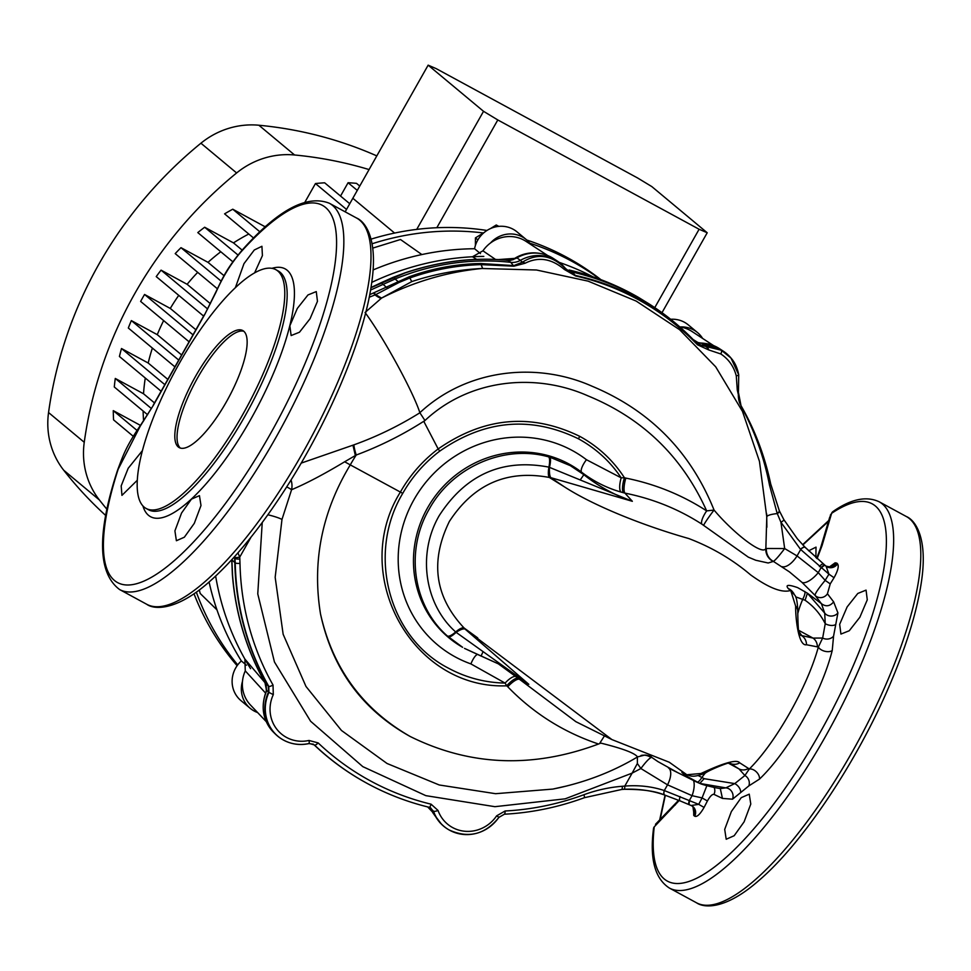 <?xml version="1.0" encoding="UTF-8"?>
<svg xmlns="http://www.w3.org/2000/svg" width="971" height="971" viewBox="0 0 971 971"><rect width="100%" height="100%" fill="white"/><g stroke="black" fill="none" stroke-linecap="round" stroke-linejoin="round"><path stroke-width="1.46" d="M195.596 376.25A66.598 19.675 -61.5 0 0 179.198 447.595A66.598 19.675 -61.5 0 0 226.364 401.885A66.598 19.675 -61.5 0 0 242.75 330.541A66.598 19.675 -61.5 0 0 195.596 376.25M243.806 331.269A66.598 19.675 -61.5 0 0 197.829 377.464A66.598 19.675 -61.5 0 0 180.375 448.08M859.857 617.253L849.261 630.749L840.935 634.075L839.66 624.329L847.125 606.936L857.781 593.463L866.059 590.113L867.273 599.823L859.857 617.253M744.089 821.867L734.161 835.728L726.199 839.247L724.706 829.392L731.357 811.562L741.237 797.664L749.248 794.169L750.789 804.061L744.089 821.867M310.065 318.731L299.469 332.228L291.13 335.553L289.856 325.807L297.32 308.414L307.977 294.941L316.267 291.591L317.468 301.313L310.065 318.731M194.297 523.345L184.356 537.206L176.394 540.738L174.914 530.882L181.553 513.04L191.433 499.143L199.443 495.647L200.997 505.539L194.297 523.345M137.299 480.257L121.945 495.368L121.181 485.901L128.208 468.265L142.434 450.58M235.37 287.695L243.976 263.651L254.293 249.996L261.927 246.294L262.413 255.616L254.62 272.827M179.586 362.911A135.867 40.139 118.5 0 1 275.813 269.659A135.867 40.139 118.5 0 1 242.362 415.224A135.867 40.139 118.5 0 1 146.148 508.476A135.867 40.139 118.5 0 1 179.586 362.911M550.011 457.256L570.39 465.692L583.692 474.588L581.58 472.185A106.118 101.215 129.8 0 0 568.885 463.956A106.118 101.215 129.8 0 0 428.175 506.801A106.118 101.215 129.8 0 0 462.633 647.317L447.388 636.005C412.918 605.855 404.98 550.46 429.206 509.12C452.195 467.002 504.18 444.245 548.724 456.904L550.011 457.256A13.315 2.913 106.3 0 1 549.501 467.294A13.315 3.411 -83.1 0 0 550.812 477.659L564.102 486.653L549.343 477.465C506.996 469.539 473.666 484.201 449.367 521.439C429.886 561.359 434.814 596.886 464.15 628.055L465.109 629.123A13.315 3.945 -39.7 0 0 456.115 632.339L528.807 684.324L519.57 679.348L575.852 721.671L611.924 739.586L465.109 629.123L528.807 684.324L500.296 664.734L481.167 656.08M500.332 664.759L464.478 648.373L481.058 656.056L483.024 651.772M402.734 493.377C366.504 553.846 388.594 637.753 448.675 668.291C466.153 677.697 484.954 682.637 505.09 683.086L470.899 663.909A118.826 113.316 -50.2 0 1 455.387 656.991A118.826 113.316 -50.2 0 1 414.034 499.567A118.826 113.316 -50.2 0 1 572.222 450.483A118.826 113.316 -50.2 0 1 586.435 459.708L621.197 477.841C610.128 461.359 595.891 448.359 578.498 438.831L578.425 438.795C530.967 415.734 484.747 419.848 439.754 451.127A132.032 125.914 129.8 0 0 402.734 493.377A29.3 1.651 -150.5 0 0 400.38 492.079L350.276 464.878C321.923 511.814 312.007 561.493 320.503 613.915C332.64 668.206 362.535 709.061 410.187 736.491C362.244 709.813 332.349 668.946 320.503 613.915M241.306 251.574C231.426 262.874 222.966 276.468 215.926 292.356L204.59 314.774L153.345 405.344L140.273 426.075L118.159 469.236A214.652 63.406 -61.5 0 0 134.738 584.178A214.652 63.406 -61.5 0 0 269.574 435.287A214.652 63.406 -61.5 0 0 335.638 229.083A214.652 63.406 -61.5 0 0 241.306 251.574A5.328 3.204 42 0 1 241.791 250.554C277.56 210.149 306.739 194.37 329.339 203.242A219.786 64.923 118.5 0 1 275.23 438.71A219.786 64.923 118.5 0 1 119.591 589.543L146.742 604.29A219.786 64.923 -61.5 0 0 302.382 453.445A219.786 64.923 -61.5 0 0 356.491 217.977L329.339 203.242M266.272 721.659L250.518 705.08A31.97 30.489 -50.2 0 1 245.275 670.888L244.874 659.054A269.076 256.623 -50.2 0 1 215.647 576.07A269.076 256.623 129.8 0 0 250.579 668.655M265.763 693.294L245.275 670.888M483.813 256.417A269.076 256.623 129.8 0 0 371.747 282.391A269.076 256.623 -50.2 0 1 472.476 256.769L482.939 250.834A31.97 30.489 -50.2 0 1 525.966 241.342L547.644 255.494M702.603 338.406A26.642 25.404 -50.2 0 0 697.53 332.58A26.642 25.404 -50.2 0 0 679.882 326.972A31.97 30.489 -50.2 0 1 692.02 331.499L713.697 345.664M511.292 260.131A14.65 13.57 98.9 0 0 514.715 258.383L515.043 258.577A14.65 14.347 -75.7 0 1 512.712 259.791M498.184 259.585L514.715 258.383A35.575 33.924 -50.2 0 1 538.104 253.152M693.173 339.559L698.683 342.969M482.939 250.834L495.562 259.463M266.479 690.15L264.949 682.613A274.757 262.036 -50.2 0 1 232.385 574.601L231.753 559.757M696.814 782.104A10.657 2.864 -65.1 0 0 696.838 782.116L700.225 783.585C701.475 784.434 716.355 788.246 720.591 788.561L725.81 787.869L699.824 783.439L684.761 775.101L681.86 772.382L686.91 774.749L700.965 773.486C707.167 770.719 735.557 757.016 739.696 762.83L749.345 768.971C775.695 742.888 807.52 686.715 818.347 647.026L817.351 646.856A10.657 9.722 -77.3 0 0 813.018 638.093L822.655 638.044L825.241 623.71C820.398 614.097 813.686 606.268 805.093 600.248L807.399 593.22L824.695 613.077L821.405 603.646L815.009 595.332L801.912 582.321L789.435 571.883L773.389 561.396L768.17 562.998L755.766 560.255L748.338 557.16L701.936 524.182C678.511 509.071 652.84 498.718 624.923 493.122L632.352 501.303L548.931 467.136C502.48 458.3 465.946 474.418 439.317 515.467C417.117 553.409 424.461 604.253 455.678 631.951L456.115 632.339A13.315 3.229 -48.8 0 1 448.384 636.891M832.232 650.509A7.986 4.539 15.8 0 1 824.828 651.262A7.986 4.539 15.8 0 1 818.347 647.026L822.655 638.044A7.986 6.688 -1.5 0 0 833.567 636.151L832.232 650.509C821.43 693.33 788.501 751.445 759.468 779.118L748.847 785.891L732.522 799.194L722.448 798.417L713.952 794.363C712.253 794.072 710.08 796.269 707.41 800.978L704.084 807.423C700.091 814.317 696.972 817.242 694.75 816.21L693.731 815.385L693.646 807.775M732.522 799.194A7.986 7.258 -107.6 0 0 725.81 787.869L734.78 783.597L744.891 775.501L739.004 768.923L729.767 763.145M699.788 783.415L704.133 778.681L734.78 783.597A7.986 4.976 42.3 0 1 740.642 792.445M477.708 637.898L464.15 628.055A13.315 4.005 -47 0 0 455.678 631.951A13.315 3.933 -47.8 0 1 447.388 636.005M580.476 479.528A13.315 0.728 128.5 0 0 583.692 474.588C598.427 486.265 614.643 495.174 632.352 501.303L550.812 477.659A13.315 11.373 122.1 0 1 549.343 477.465A13.315 3.641 104.2 0 1 548.931 467.136A13.315 3.593 105 0 0 548.724 456.904M783.937 519.788L797.312 538.735L805.214 547.426L826.09 566.275L804.91 547.074L797.227 538.65M569.079 270.011A5.328 1.02 103.5 0 1 569.188 270.011A5.328 0.995 103.4 0 1 569.224 270.023C594.046 275.934 617.168 285.073 638.578 297.454L649.708 304.311L638.602 297.466C617.204 285.098 594.106 275.97 569.309 270.072L569.188 270.011A5.328 1.02 103.5 0 1 569.273 270.059M697.518 344.814A3.993 1.068 -43.8 0 0 697.457 344.402L694.75 341.197A268.275 255.859 129.8 0 0 652.209 305.95A268.275 255.859 129.8 0 0 641.176 299.153A268.275 255.859 129.8 0 0 572.307 272.05L575.342 275.436C599.228 280.546 621.974 289.37 643.567 301.932C663.472 313.56 681.436 327.713 697.457 344.402L721.356 350.24L730.993 358.056L738.676 374.745A3.993 0.668 -9.9 0 1 738.725 374.83C737.39 367.9 734.816 362.304 730.993 358.056L730.702 357.704A36.922 35.211 129.8 0 0 723.383 351.235A36.922 35.211 129.8 0 0 705.177 345.688L706.487 347.096A3.993 2.707 -98.4 0 1 708.733 349.936L697.518 344.814C681.508 328.271 663.569 314.228 643.688 302.697C622.193 290.256 599.532 281.359 575.682 275.995L564.321 269.44C551.601 258.553 538.529 256.49 525.093 263.25L513.853 266.2L481.094 264.622C456.637 265.314 432.896 269.768 409.871 277.985A15.985 2.646 -108 0 0 411.838 281.566L381.567 298.073L365.072 312.48M369.696 294.674L409.058 276.844C432.168 268.421 456.067 263.978 480.742 263.517L513.805 265.605L522.362 262.219C537.521 252.678 552.062 254.985 565.984 269.137L564.454 267.328A36.922 35.211 129.8 0 0 557.33 261.065L553.409 258.517A36.376 34.701 129.8 0 0 516.997 257.813L507.809 260.337C473.787 257.109 439.499 261.333 404.956 273.009L370.934 287.744M513.853 266.2L510.819 262.352A239.764 228.671 129.8 0 0 395.331 278.908L370.546 290.05M231.863 559.636L232.53 574.783A274.817 262.097 129.8 0 0 265.107 682.819L266.673 690.478L265.435 694.119A37.299 35.563 -50.2 0 1 265.544 693.84M234.557 556.662L234.812 562.634A275.181 262.437 129.8 0 0 268.324 686.096L268.506 692.068A38.257 36.485 129.8 0 0 275.473 734.173A38.257 36.485 129.8 0 0 282.573 739.55A38.257 36.485 129.8 0 0 282.779 739.659M313.172 744.102L314.131 744.854A275.181 262.437 129.8 0 0 362.207 780.635A275.181 262.437 129.8 0 0 362.414 780.745M680.27 800.966L664.953 795.14A3.993 1.869 108.7 0 1 664.807 795.103L680.198 800.941A3.993 1.711 112.8 0 0 680.27 800.966L691.121 805.505L698.707 804.352L702.069 797.919L692.08 795.686A15.985 6.457 109.5 0 0 693.5 780.502M623.977 789.265L621.574 789.435A3.993 0.874 85.5 0 0 621.719 789.472L624.11 789.314A3.993 0.898 86.6 0 1 623.977 789.265C638.627 788.683 652.269 790.625 664.88 795.115M801.912 582.321A15.985 6.129 132.2 0 0 818.262 572.647L825.168 580.355L828.943 574.164L800.565 549.404L780.939 522.264L777.116 513.198L769.518 485.16C763.91 456.771 754.467 430.554 741.176 406.521L737.292 390.124A3.993 1.396 9.8 0 1 738.458 391.386A3.993 1.396 9.8 0 1 738.288 391.701L741.031 405.72C754.685 429.352 764.565 455.411 770.658 483.874L779.3 510.734L783.9 519.728A3.993 0.704 -29.8 0 0 783.9 519.728L779.507 511.183A3.993 1.274 -24.6 0 0 779.458 511.098M797.312 538.735L783.925 519.752A3.993 0.704 -29.8 0 1 780.939 522.264L784.677 548.554C779.191 555.8 775.428 560.085 773.389 561.396A13.315 12.854 83.1 0 1 766.374 548.494L784.677 548.554L797.045 555.922L818.262 572.647L820.968 567.865A3.993 1.554 -50.9 0 1 824.901 565.304M266.491 690.636L266.224 685.575L266.272 691.024A5.328 2.185 -163.5 0 1 266.673 690.478L268.931 692.396L268.749 686.351A275.096 262.364 -50.2 0 1 235.237 562.925L234.8 556.395M694.75 341.197A15.985 15.245 129.8 0 0 697.287 343.297A15.985 15.245 129.8 0 0 705.177 345.688L701.523 343.212L695.685 342.083L700.079 343.127A5.328 3.119 91 0 1 700.601 343.212M564.454 267.328A15.985 15.245 129.8 0 0 567.55 270.035A15.985 15.245 129.8 0 0 572.307 272.05L569.309 270.072A5.328 0.995 103.4 0 0 569.224 270.023L569.188 270.011M564.321 269.44A3.993 1.092 -40.6 0 1 565.984 269.137L575.342 275.436A3.993 1.432 -78.2 0 1 575.682 275.995M557.33 261.065A36.922 35.211 129.8 0 0 520.371 260.362L522.362 262.219A3.993 2.379 -132.3 0 1 525.093 263.25M506.996 260.386A5.328 2.063 95.2 0 1 507.53 260.264A5.328 2.063 95.2 0 1 507.809 260.337L510.819 262.352A15.985 15.245 129.8 0 0 520.371 260.362L516.79 257.74A36.182 34.507 -50.2 0 1 518.623 256.769A36.182 34.507 -50.2 0 1 539.84 253.407M314.131 744.854L309.264 743.47M430.554 807.799L433.066 810.943A38.257 36.485 129.8 0 0 441.587 824.318A38.257 36.485 129.8 0 0 448.687 829.695A38.257 36.485 129.8 0 0 448.881 829.804M237.944 552.839L239.74 557.111L239.995 563.386A271.103 258.553 129.8 0 0 273.021 685.028L273.3 694.641A34.191 32.601 129.8 0 0 276.796 729.197A34.191 32.601 129.8 0 0 309.009 740.46L318.148 742.912A271.103 258.553 129.8 0 0 370.437 780.902A271.103 258.553 129.8 0 0 431.075 804.182L438.042 810.469A34.191 32.601 129.8 0 0 464.866 831.261A34.191 32.601 129.8 0 0 496.618 815.858L498.924 817.23A38.172 36.413 -50.2 0 1 449.075 829.926A38.172 36.413 -50.2 0 1 433.503 811.21L429.522 807.374M817.351 646.856L806.5 644.744C797.895 646.686 795.37 614.813 795.65 606.135L790.88 590.987L788.258 588.56C785.163 584.712 788.27 584.396 797.604 587.601L807.447 593.208L821.405 603.646C825.836 606.948 829.914 606.365 833.652 601.886L837.924 612.907L833.567 636.151M564.102 486.653C592.31 504.993 641.261 525.056 688.73 538.529C711.743 547.292 732.365 559.405 750.583 574.856C768.243 587.576 781.352 592.856 789.896 590.671M686.072 774.19L669.286 762.247L611.924 739.586M648.931 754.224L651.881 757.465L657.877 761.58L677.248 772.37M827.438 593.767A7.986 7.562 -37.3 0 1 815.009 595.332C815.13 593.415 818.517 588.414 825.168 580.355L830.229 583.899L827.438 593.767L833.652 601.886M496.618 815.858L505.102 810.991A271.164 258.614 129.8 0 0 583.911 794.727A145.274 138.55 -50.2 0 1 622.326 786.267L624.802 786.085C638.821 784.981 651.99 786.474 664.298 790.552L698.707 804.352L704.084 807.423M707.41 800.978L702.069 797.919L706.852 785.685M835.655 624.523A7.986 4.26 17.7 0 1 825.241 623.71L824.695 613.077A7.986 6.943 -5.5 0 0 837.924 612.907M748.847 785.891A7.986 7.064 66.7 0 0 744.891 775.501L749.345 768.971A7.986 5.231 44.4 0 1 756.506 772.018A7.986 5.231 44.4 0 1 759.468 779.118M748.568 768.425A10.657 9.807 121.7 0 1 739.004 768.923L728.432 763.182M301.144 463.131L353.942 444.839C376.966 436.549 398.947 425.856 419.885 412.772L419.86 412.711C467.136 368.689 536.914 361.6 592.128 386.252C649.89 410.393 690.539 451.661 714.061 510.054C732.559 532.181 762.769 556.298 765.852 548.421L766.374 548.494M365.096 312.565C383.411 337.24 413.051 391.447 419.86 412.711M701.22 343.164A5.328 1.274 91 0 1 701.329 343.151L700.079 343.127A5.328 3.119 91 0 0 699.739 343.151L701.22 343.164A36.182 34.507 -50.2 0 1 705.905 343.564M510.382 260.349L516.79 257.74M507.833 260.337A5.328 1.639 94 0 1 508.064 260.301L515.358 258.589A5.328 2.646 58 0 1 515.358 258.589L515.043 258.577M266.224 685.575L265.034 682.734A274.793 262.073 -50.2 0 1 232.457 574.698L231.802 559.794A5.328 1.274 179.2 0 0 231.863 559.879L235.237 562.925A3.993 0.813 178.8 0 0 239.995 563.386M430.384 807.714L432.811 812.715L441.587 824.318M419.885 412.772L424.958 420.528L423.854 421.487L438.176 448.942C484.104 417.008 531.307 412.809 579.76 436.355C598.112 446.405 612.992 460.193 624.426 477.72L625.834 478.096C655.134 484.031 682.079 494.955 706.67 510.892C682.212 456.637 642.608 418.283 587.843 395.816C535.531 372.585 469.563 378.678 424.958 420.528C403.196 434.559 380.28 446.053 356.223 455.023L344.656 461.783L350.276 464.878A194.479 185.473 129.8 0 1 356.223 455.023A15.985 2.5 69.9 0 1 353.942 444.839M410.187 736.491C469.988 766.083 532.776 768.583 598.537 744.017C563.617 732.292 533.358 713.212 507.76 686.788L506.692 685.817C412.092 689.483 349.05 574.468 400.38 492.079A134.799 128.56 -50.2 0 1 438.176 448.942A29.3 2.1 -127 0 0 439.754 451.127M782.238 566.688A15.985 7.404 123.8 0 0 797.045 555.922L800.674 549.513A3.993 1.76 -44.3 0 1 805.214 547.426M680.161 796.596A3.993 1.711 112.8 0 0 680.198 800.941L689.325 804.765A3.993 1.614 112.6 0 1 689.374 800.468L692.08 795.686L667.526 784.835A15.985 7.477 118.6 0 0 668.412 767.879M262.231 522.544L257.764 593.888L274.453 661.991L310.611 721.259L362.814 766.641L425.832 795.65L494.907 806.683L565.183 798.83L632.133 773.122L624.802 786.085A3.993 0.898 86.6 0 1 624.11 789.314C642.195 789.217 655.741 791.134 664.734 795.079A3.993 1.869 108.7 0 1 664.298 790.552L667.526 784.835L640.872 768.522L632.133 773.122L637.364 763.485L637.401 756.943M344.656 461.783C324.035 474.188 306.338 483.497 291.579 489.724L281.978 519.449L275.169 577.308L283.144 634.269L305.986 686.461L341.452 730.459L387.041 763.485L439.244 784.981L495.586 793.695L552.815 789.083C583.874 782.881 612.118 772.163 637.571 756.907L644.78 755.062A13.315 13.266 92.2 0 1 651.881 757.465L651.007 757.55C648.689 758.861 645.314 762.526 640.872 768.522L637.364 763.485M281.978 519.449A15.985 2.197 13.6 0 0 267.862 514.776M552.815 789.083L566.894 785.94M637.498 756.919C634.876 753.12 622.654 748.52 600.831 743.106L598.537 744.017M777.116 513.198A3.993 1.287 -24.4 0 0 779.349 510.819L779.507 511.183A3.993 1.274 -24.6 0 1 777.261 513.574A15.985 3.265 -1.6 0 0 766.787 516.912L759.443 461.31L742.487 411.425L715.712 366.832L679.591 329.691L636.187 301.083L588.11 281.141L536.478 269.999L482.053 268.494C447.473 271.831 413.986 281.687 381.591 298.073M482.053 268.494C458.057 269.671 434.656 274.028 411.838 281.566M773.317 561.456A13.315 13.169 18.4 0 1 765.852 548.421L766.787 516.936M766.689 513.914L766.884 527.229M737.292 390.124L736.285 375.898C733.821 366.468 728.663 359.161 720.822 353.966L708.733 349.936M409.058 276.844A3.993 0.777 -110.1 0 1 409.871 277.985L399.081 282.464L375.656 294.662L381.567 298.073M374.357 293.169L375.656 294.662L375.049 294.917A15.985 7.671 -132.1 0 0 381.154 298.425M373.738 293.4A3.993 1.311 -109.1 0 1 375.049 294.917L369.198 297.235M698.113 775.489L704.133 778.681M805.093 600.248L795.625 596.837M795.65 606.135A10.657 8.921 0.3 0 1 797.761 611.487C797.992 628.298 798.72 636.199 799.934 635.168L813.018 638.093L798.368 630.143M806.5 644.744A10.657 9.916 -80 0 0 801.997 635.896L798.502 630.907M797.737 613.781A42.627 12.587 -61.5 0 1 802.92 598.864A10.657 2.937 -57.7 0 0 804.716 591.4M797.761 611.487L797.761 611.487C797.555 603.246 796.645 597.881 795.018 595.393L790.88 590.987M792.421 591.63L792.445 591.667A10.657 10.098 142.2 0 0 788.258 588.56M729.609 763.133L729.925 763.267A10.657 10.001 -57.8 0 0 739.696 762.83M729.646 763.085L729.852 763.157C732.583 760.73 710.019 769.59 705.856 772.746L705.856 772.746A10.657 9.431 -115.4 0 1 700.965 773.486M694.69 781.085L696.838 782.116A10.657 2.864 -65.1 0 0 701.79 777.601A42.627 12.587 -61.5 0 1 705.322 773.001M705.856 772.746C698.853 775.841 693.537 776.849 689.883 775.78L686.91 774.749M683.863 773.086A10.657 10.183 116.4 0 0 685.259 773.936L687.237 774.919M679.202 800.517L654.236 826.855A214.652 63.406 -61.5 0 0 738.106 845.923A214.652 63.406 -61.5 0 0 876.4 601.486A214.652 63.406 -61.5 0 0 831.613 513.331L822.073 545.532L817.109 558.665M835.206 562.779A7.986 7.452 -96.6 0 1 829.55 566.833L835.206 562.779L837.524 563.848C839.126 565.996 837.961 570.62 834.04 577.733L830.229 583.899M665.329 795.285L660.183 819.403M808.625 550.812L816.016 547.134L815.895 557.597M828.469 521.378L802.859 544.937M273.021 685.028A3.993 1.129 150.5 0 1 268.749 686.351L265.265 683.111A5.328 2.804 152 0 1 265.144 682.929M438.042 810.469A3.993 1.044 160.4 0 1 433.503 811.21L431.233 809.171A5.328 1.372 156.6 0 0 431.27 809.353L431.27 809.353A5.328 1.372 156.6 0 0 431.379 809.486M392.927 277.682A5.328 0.825 67.5 0 1 393.061 277.354L404.773 272.924C439.159 261.284 473.411 257.06 507.53 260.264L508.064 260.301A5.328 1.639 94 0 1 508.294 260.374M515.358 258.589A5.328 2.646 58 0 1 516.087 258.383M251.064 537.097L239.74 557.111A3.993 0.947 168.8 0 1 235.055 557.318M664.37 790.576A3.993 1.869 108.7 0 0 664.807 795.103L664.734 795.079A3.993 1.869 108.7 0 0 664.771 795.091M689.786 800.65A3.993 1.578 112.6 0 0 689.713 804.923L689.325 804.765A3.993 1.614 112.6 0 0 689.398 804.789M834.04 577.733L828.943 574.164L826.09 566.275A7.986 7.598 -40.5 0 0 837.524 563.848M819.427 566.615A3.993 1.578 -50.9 0 1 823.372 564.066L823.068 563.714M741.176 406.521A3.993 1.808 -29.9 0 0 741.091 405.805A3.993 1.808 -29.9 0 0 741.031 405.72M769.518 485.16A3.993 1.141 -11.8 0 0 770.719 484.019C764.638 455.569 754.758 429.485 741.091 405.805C738.87 402.455 737.984 397.661 738.458 391.386L738.725 374.83A3.993 0.668 -9.9 0 1 736.285 375.898M387.999 288.387A3.993 1.493 -120.4 0 0 386.664 287.501L381.287 282.816A5.328 0.801 64.1 0 0 381.045 282.767L393.061 277.354A5.328 0.825 67.5 0 1 393.291 277.415L398.001 281.493A3.993 1.202 -115.5 0 1 399.081 282.464M286.663 486.896A15.985 2.112 21.9 0 1 291.579 489.724A15.985 13.849 83.9 0 0 291.021 479.977M701.936 524.182A13.315 3.993 124.4 0 1 706.67 510.892L714.061 510.054A13.315 0.825 126.2 0 0 703.684 525.42M625.834 478.096A13.315 3.653 104.6 0 0 624.923 493.122L620.918 492.03C606.657 487.94 593.548 481.325 581.58 472.185A13.315 4.005 127.5 0 1 586.435 459.708M497.662 663.351L519.57 679.348A13.315 4.005 -47.5 0 0 507.76 686.788M518.38 678.268A13.315 4.005 -48.2 0 0 506.692 685.817L505.09 683.086A13.315 4.746 -49.2 0 1 516.487 676.605M620.918 492.03A13.315 4.442 105.8 0 1 621.197 477.841L624.426 477.72A13.315 3.678 105.3 0 0 623.358 492.71M604.46 735.884L600.029 742.815M651.007 757.55A13.315 12.587 69.8 0 0 641.006 755.474M836.504 562.974A7.986 7.634 -63.5 0 1 826.357 566.239L829.55 566.833A7.986 7.452 -96.6 0 1 829.537 566.833L830.521 566.651M836.699 563.083A7.986 7.634 -57 0 1 825.933 566.008M837.111 563.362C833.895 567.513 830.108 568.351 825.738 565.862L826.103 566.117A7.986 7.634 -63.5 0 0 826.357 566.239L825.763 565.899M692.796 806.622A7.986 7.61 -45.5 0 1 693.913 815.591M691.668 805.76L692.93 806.755L694.241 815.919M691.303 805.578A7.986 7.647 -60.2 0 1 691.874 805.869L691.874 805.869A7.986 7.647 -60.2 0 1 694.75 816.21M714.122 787.42A7.986 7.634 -64.3 0 1 713.952 794.363M720.276 788.513L722.448 798.417M653.519 828.554L654.236 826.855A5.328 4.102 6.5 0 0 653.519 828.554L653.519 828.554C649.599 858.801 654.891 878.634 669.395 888.064A219.786 64.923 118.5 0 0 825.034 737.232A219.786 64.923 118.5 0 0 879.143 501.764L906.295 516.499C915.277 520.189 928.07 537.691 921.406 581.945C916.988 611.621 906.428 645.958 889.727 684.968C856.992 761.847 802.908 842.901 759.067 880.357C725.907 909.56 704.436 908.273 696.547 902.812A219.786 64.923 -61.5 0 0 852.186 751.967A219.786 64.923 -61.5 0 0 906.295 516.499M830.326 515.164L833.069 511.486A5.328 4.43 56.1 0 0 831.613 513.331L829.562 517.713A10.657 6.724 16.7 0 1 830.933 515.601M257.618 712.556A26.642 25.404 -50.2 0 1 254.159 711.003A26.642 25.404 -50.2 0 1 250.202 708.32A26.642 25.404 -50.2 0 1 242.495 681.314M490.489 242.993A26.642 25.404 -50.2 0 1 526.331 239.631L517.106 231.935A26.642 25.404 -50.2 0 0 491.581 228.112A26.642 25.404 -50.2 0 0 474.576 248.734A269.076 256.623 129.8 0 0 373.07 269.962M592.965 276.832A269.076 256.623 129.8 0 0 559.162 262.364M670.682 319.277A26.642 25.404 -50.2 0 1 688.293 324.884L697.53 332.58M250.202 708.32L240.966 700.625A26.642 25.404 -50.2 0 1 241.354 660.96A269.076 256.623 129.8 0 1 209.068 581.993M474.576 248.734L480.427 253.601M246.5 665.244L241.354 660.96M526.331 239.631A26.642 25.404 -50.2 0 1 530.749 244.461M199.286 589.943L200.208 593.487L216.958 609.861M372.767 248.103L400.489 239.509L421.875 254.56M475.402 245.481L475.438 237.895L477.866 239.922M490.428 228.598L496.254 224.993L498.014 226.461M475.438 237.895L484.25 232.433M496.254 224.993L498.803 226.377M707.216 232.761L651.832 186.602L637.571 177.96L436.258 68.662L428.15 65.154L483.534 111.313L497.795 119.955L699.108 229.253L707.216 232.761L661.991 312.686M699.108 229.253L654.757 307.637M428.15 65.154L352.837 198.266L394.59 233.064L352.837 198.266L345.166 211.824M483.534 111.313L416.729 229.399M497.795 119.955L436.816 227.736M188.908 341.658L140.625 301.411A219.786 209.615 -50.2 0 1 142.567 297.927A219.786 209.615 -50.2 0 1 144.558 294.468L192.877 334.74M237.713 664.892A266.406 254.074 -50.2 0 1 196.336 592.116M372.124 243.757A266.406 254.074 -50.2 0 1 483.4 232.967M529.826 243.211A266.406 254.074 -50.2 0 1 571.3 260.993A266.406 254.074 -50.2 0 1 600.114 279.369M237.118 665.705A266.406 254.074 -50.2 0 1 193.994 593.754M371.104 239.133A266.406 254.074 -50.2 0 1 486.969 230.467M526.816 240.043A266.406 254.074 -50.2 0 1 566.991 257.4A266.406 254.074 -50.2 0 1 600.903 279.66M265.301 227.032L264.78 226.595A189.151 180.4 -50.2 0 1 266.649 225.83M242.18 250.142L233.477 242.884A189.151 180.4 -50.2 0 1 248.782 234.011M224.058 275.715L208.012 262.352A189.151 180.4 -50.2 0 1 220.793 251.756M210.391 303.68L187.136 284.297A189.151 180.4 -50.2 0 1 197.696 272.366M195.778 329.679L170.289 308.438A189.151 180.4 -50.2 0 1 178.749 295.366M181.431 354.803L157.266 334.667A189.151 180.4 -50.2 0 1 163.638 320.6M167.655 379.248L148.199 363.02A189.151 180.4 -50.2 0 1 152.374 348.079M154.474 402.904L143.514 393.765A189.151 180.4 -50.2 0 1 145.274 378.022M143.599 420.929A189.151 180.4 -50.2 0 1 143.113 411M136.996 430.408L113.267 410.636A219.786 209.615 -50.2 0 0 113.571 419.873L133.27 436.307M140.467 425.395L113.267 410.636M304.979 202.077L315.466 183.543L346.513 209.433M349.742 203.728L324.654 182.803A219.786 209.615 -50.2 0 0 315.466 183.543M151.342 408.5L115.282 378.447A219.786 209.615 -50.2 0 0 114.287 386.98L147.604 414.751M143.514 393.765L115.282 378.447M164.694 384.528L121.496 348.528A219.786 209.615 -50.2 0 0 119.421 356.478L161.016 391.143M148.199 363.02L121.496 348.528M178.53 359.913L131.34 320.588A219.786 209.615 -50.2 0 0 128.318 328.016L174.707 366.686M157.266 334.667L131.34 320.588M170.289 308.438L144.558 294.468M207.624 308.96L161.065 270.144A219.786 209.615 -50.2 0 0 156.234 276.601L203.607 316.085M187.136 284.297L161.065 270.144M221.097 281.105L180.982 247.678A219.786 209.615 -50.2 0 0 175.205 253.613L217.322 288.715M208.012 262.352L180.982 247.678M237.992 255.033L204.663 227.238A219.786 209.615 -50.2 0 0 197.805 232.591L232.87 261.83M233.477 242.884L204.663 227.238M259.973 231.887L232.761 209.214A219.786 209.615 -50.2 0 0 224.592 213.851L253.625 238.053M264.78 226.595L232.761 209.214M340.542 196.057L348.079 182.73L357.279 190.401M359.743 186.044L356.503 183.349A219.786 209.615 -50.2 0 0 348.079 182.73M369.077 169.573A407.602 388.74 129.8 0 0 294.577 154.984A79.925 76.224 129.8 0 0 236.621 172.959A407.602 388.74 129.8 0 0 84.246 442.291A79.925 76.224 129.8 0 0 99.394 499.968A407.602 388.74 129.8 0 0 107.065 509.423M376.809 155.894A407.602 388.74 129.8 0 0 258.881 125.235A79.925 76.224 129.8 0 0 200.924 143.21A407.602 388.74 129.8 0 0 48.55 412.541A79.925 76.224 129.8 0 0 63.698 470.219A407.602 388.74 129.8 0 0 105.863 515.625M271.916 268.336A141.013 41.656 118.5 0 1 250.409 419.945A141.013 41.656 118.5 0 1 142.919 505.927M146.148 508.476L148.539 509.775A135.867 40.139 -61.5 0 0 244.753 416.523A135.867 40.139 -61.5 0 0 278.192 270.958L275.813 269.659M477.198 654.563A13.315 3.775 -70.4 0 0 470.899 663.909M698.865 343.03A35.575 33.924 -50.2 0 1 704.169 343.309M244.874 659.054L264.949 682.613A10.657 3.01 150.6 0 1 265.034 682.734A5.328 1.505 150.6 0 0 265.107 682.819M476.7 259.403L472.476 256.769M233.865 557.427L235.176 558.543A3.993 0.801 179.6 0 0 239.934 559.065M431.075 804.182A3.993 1.092 103.6 0 1 429.206 807.289A3.993 1.092 103.6 0 1 429.133 807.265A275.096 262.364 -50.2 0 1 367.608 783.646A275.096 262.364 -50.2 0 1 362.608 780.854A275.096 262.364 -50.2 0 1 314.543 745.085A3.993 1.202 133.5 0 0 318.148 742.912M800.565 549.404A3.993 1.748 -44.3 0 1 805.105 547.316L804.91 547.074M821.332 568.144A3.993 1.517 -50.9 0 1 825.216 565.571L824.925 565.219M309.009 740.46A3.993 0.753 77.5 0 1 308.96 743.592A3.993 0.753 77.5 0 1 308.802 743.543A38.172 36.413 -50.2 0 1 282.974 739.781A38.172 36.413 -50.2 0 1 268.931 692.396L273.3 694.641M266.272 691.024L265.435 694.119A38.063 36.303 129.8 0 0 273.81 732.535L275.473 734.173M719.475 348.674A36.376 34.701 129.8 0 0 701.523 343.212A5.328 1.274 91 0 0 701.329 343.151L719.475 348.674L723.383 351.235M480.742 263.517L482.611 268.421M380.948 282.949A5.328 0.801 64.1 0 1 381.045 282.767L370.971 287.537M362.207 780.635L367.596 783.646C387.041 794.169 407.577 802.058 429.206 807.289L430.748 807.908L432.726 812.581L439.899 822.668M505.102 810.991A3.993 0.898 87 0 1 504.386 814.208A3.993 0.898 87 0 1 504.24 814.171M583.911 794.727A3.993 0.619 69.8 0 1 584.372 797.701A3.993 0.619 69.8 0 1 584.214 797.664M622.326 786.267A3.993 0.874 85.5 0 1 621.719 789.472L584.372 797.701C558.349 807.253 531.695 812.763 504.386 814.208L499.009 817.315C485.148 834.575 468.508 838.774 449.075 829.926L448.687 829.695M691.874 805.869L689.713 804.923A3.993 1.578 112.6 0 0 689.786 804.947M770.658 483.874A3.993 1.141 -11.8 0 1 770.719 484.019L779.349 510.819A3.993 1.287 -24.4 0 0 779.3 510.734M720.822 353.966A3.993 1.444 -62.1 0 0 721.356 350.24M643.688 302.697A3.993 1.129 -59.8 0 0 643.567 301.932M355.362 455.52L352.946 445.191M579.76 436.355A29.3 8.654 -61.5 0 0 578.425 438.795M692.918 806.743A7.986 7.574 -38.6 0 1 693.112 806.986A7.986 7.574 -38.6 0 1 693.124 806.998A7.986 7.574 -38.6 0 1 693.731 815.385M655.474 824.318L657.161 822.558A10.657 7.586 43.7 0 0 655.728 825.301M657.161 822.558L676.775 802.167A10.657 7.647 44 0 0 675.294 804.959M816.72 558.325L820.665 547.693A10.657 6.785 16.4 0 1 822.073 545.532M204.59 314.774L215.501 292.769A5.328 1.918 23.3 0 1 215.926 292.356M153.345 405.344L140.504 425.334A5.328 2.464 -144 0 0 140.273 426.075M119.591 589.543C97.561 572.926 96.906 533.067 117.649 469.964A5.328 2.719 17.9 0 1 118.159 469.236M63.698 470.219L99.394 499.968M48.55 412.541L84.246 442.291M200.924 143.21L236.621 172.959M258.881 125.235L294.577 154.984M696.547 902.812L669.395 888.064M427.665 806.913L432.411 811.902M649.538 304.202L652.209 305.95M313.366 744.211L308.96 743.592C299.711 745.534 291.057 744.272 282.974 739.781L282.573 739.55M668.97 768.292L696.498 781.983M792.445 591.667L793.902 593.548M265.326 693.913C260.726 708.684 263.554 721.562 273.81 732.535M553.409 258.517C542.328 251.792 530.724 251.21 518.623 256.769M693.112 806.986L694.071 808.564M676.775 802.167L678.535 800.25M820.665 547.693L829.562 517.713M802.629 544.707L828.724 520.517M665.05 795.188L659.697 819.9M833.069 511.486C850.984 499.033 866.338 495.793 879.143 501.764M356.491 217.977C365.472 221.667 378.265 239.182 371.602 283.423C363.882 340.238 325.965 428.417 279.951 497.225C256.15 532.945 232.894 560.886 210.173 581.034C176.953 610.868 154.243 609.885 146.742 604.29M215.501 292.769C222.929 277.524 226.122 269.283 241.791 250.554M204.468 314.604L153.224 405.174M117.649 469.964C123.196 455.241 125.939 446.563 140.504 425.334"/></g></svg>
